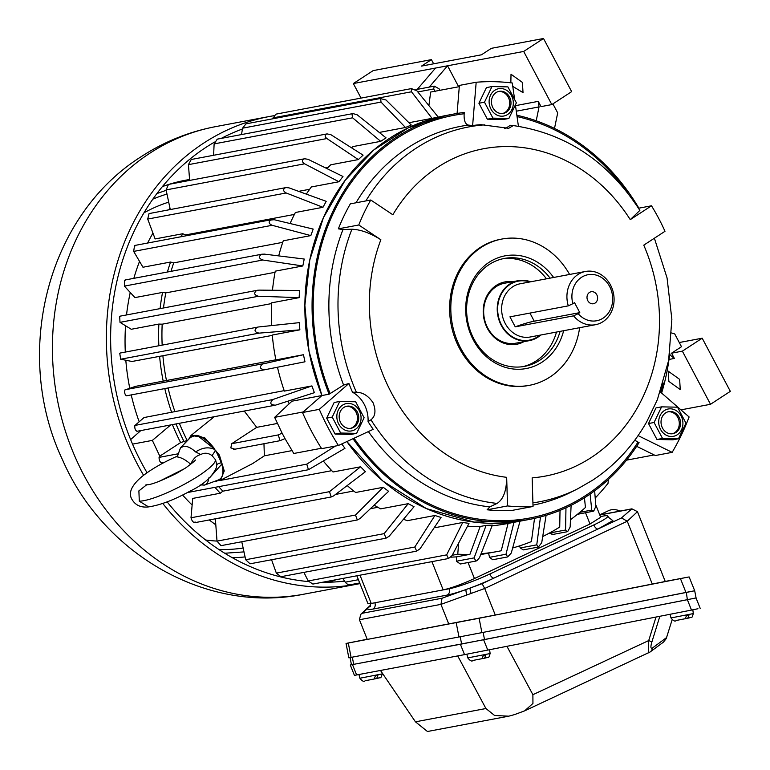 <?xml version="1.0" encoding="UTF-8"?>
<svg xmlns="http://www.w3.org/2000/svg" width="770" height="770" viewBox="0 0 770 770"><rect width="100%" height="100%" fill="white"/><g stroke="black" fill="none" stroke-linecap="round" stroke-linejoin="round"><path stroke-width="1.16" d="M473.05 660.419L482.116 658.668L483.329 655.453L485.822 654.972L484.6 658.177L486.197 657.83M482.116 658.668L473.03 660.419C471.933 661.738 470.181 660.901 467.785 657.898L490.134 653.547C488.247 659.332 489.479 656.406 484.609 658.177L482.299 658.61M677.225 434.781A13.908 12.041 -100.7 0 1 660.535 429.371A13.908 12.041 -100.7 0 1 664.394 410.545A13.908 12.041 -100.7 0 1 681.084 415.954A13.908 12.041 -100.7 0 1 677.225 434.781M661.574 406.858L654.077 422.489L662.527 438.438L678.466 438.765L672.903 439.814L656.954 439.487L648.513 423.539L656.001 407.908L661.574 406.858L677.513 407.186L685.964 423.144L678.466 438.765M675.983 432.442A11.223 9.721 79.3 0 0 679.862 419.005A11.223 9.721 79.3 0 0 668.726 411.632A11.223 9.721 79.3 0 0 665.626 412.884A11.223 9.721 79.3 0 0 661.748 426.33A11.223 9.721 79.3 0 0 672.884 433.693A11.223 9.721 79.3 0 0 675.983 432.442M672.249 433.789A11.223 9.721 79.3 0 0 674.712 432.682A11.223 9.721 79.3 0 0 678.707 419.602A11.223 9.721 79.3 0 0 668.1 411.777M662.527 438.438L656.954 439.487M648.513 423.539L654.077 422.489M177.735 455.975L176.253 456.793C180.69 457.159 185.512 459.651 190.739 464.281C192.895 458.978 196.254 455.715 200.797 454.521L195.638 451.961C191.268 447.967 187.341 446.061 183.857 446.263L180.498 447.813L177.437 456.273L176.253 456.793M146.685 484.782L138.879 490.885L139.312 501.212L148.572 506.901C160.256 505.149 174.039 499.913 189.911 491.193C203.386 484.811 212.241 476.9 216.476 467.438L216.774 465.099L215.6 459.873L212.068 455.647C208.266 452.856 204.512 452.481 200.797 454.521M200.152 484.975L204.762 484.994L218.488 479.922A25.593 12.05 -123.1 0 0 221.77 464.166L210.027 477.323M203.867 485.235C206.87 484.571 208.449 482.174 208.612 478.035M195.638 451.961C202.202 447.591 208.449 446.716 214.387 449.343L215.369 450.652L212.068 455.647M218.488 479.922C223.146 477.698 224.34 472.318 222.068 463.79L215.706 450.46L221.394 462.77A9.76 3.08 1.2 0 0 216.774 465.099M214.772 449.131L214.387 449.343A25.593 12.05 -123.1 0 0 190.662 437.293L195.927 435.339C202.125 436.003 208.41 440.604 214.772 449.131M355.374 429.371A13.908 12.041 -100.7 0 1 338.675 423.962A13.908 12.041 -100.7 0 1 342.544 405.136A13.908 12.041 -100.7 0 1 359.234 410.545A13.908 12.041 -100.7 0 1 355.374 429.371M339.724 401.449L332.226 417.08L340.677 433.029L356.616 433.356L351.053 434.405L335.104 434.078L326.663 418.129L334.151 402.498L339.724 401.449L355.663 401.776L364.104 417.735L356.616 433.356M354.133 427.032A11.223 9.721 79.3 0 0 358.012 413.596A11.223 9.721 79.3 0 0 346.875 406.223A11.223 9.721 79.3 0 0 343.776 407.474A11.223 9.721 79.3 0 0 339.897 420.921A11.223 9.721 79.3 0 0 351.033 428.284A11.223 9.721 79.3 0 0 354.133 427.032M350.398 428.38A11.223 9.721 79.3 0 0 352.862 427.273A11.223 9.721 79.3 0 0 356.856 414.183A11.223 9.721 79.3 0 0 346.25 406.368M340.677 433.029L335.104 434.078M326.663 418.129L332.226 417.08M676.243 620.456L685.31 618.714L686.532 615.5L689.015 615.009L687.793 618.223L689.391 617.877M685.31 618.705L676.224 620.466C675.126 621.785 673.384 620.938 670.978 617.935L693.337 613.584C691.45 619.369 692.673 616.452 687.803 618.223L685.493 618.657M665.222 581.417L689.131 576.932L694.694 590.754L696.09 597.943L484.522 639.581L350.283 664.991L460.393 644.259L687.369 599.695L691.508 610.071L464.531 654.635L354.421 675.367L350.283 664.991M484.522 639.581L483.117 632.391L686.32 592.438L687.369 599.695M694.694 590.754L686.32 592.438M666.608 637.56L652.565 647.926A7.325 6.718 53.5 0 1 650.092 651.997L663.442 642.132L666.223 638.628L672.114 619.802M648.436 652.873L648.725 640.553L532.888 694.694L532.946 703.453L524.639 710.854L514.485 714.618L508.749 716.177L494.59 715.484L485.928 708.525L415.444 721.817L427.456 731.5L508.749 716.177M380.495 670.468L415.444 721.817M457.717 655.915L485.928 708.525M532.888 694.694L506.958 646.357M650.092 651.997L524.639 710.854M697.966 608.733L691.508 610.071M652.565 647.926C650.669 649.023 650.419 647.108 651.815 642.19A7.325 1.078 -162.8 0 0 648.725 640.553L656.021 617.049M693.837 598.348L696.042 597.953L700.18 608.329M507.632 114.48A13.908 12.041 -100.7 0 1 490.942 109.07A13.908 12.041 -100.7 0 1 494.802 90.254A13.908 12.041 -100.7 0 1 511.492 95.663A13.908 12.041 -100.7 0 1 507.632 114.48M491.982 86.558L484.484 102.189L492.935 118.137L508.874 118.465L503.31 119.514L487.372 119.186L478.921 103.238L486.419 87.607L491.982 86.558L507.921 86.895L516.372 102.843L508.874 118.465M506.391 112.141A11.223 9.721 79.3 0 0 510.269 98.704A11.223 9.721 79.3 0 0 499.143 91.341A11.223 9.721 79.3 0 0 496.044 92.593A11.223 9.721 79.3 0 0 492.165 106.029A11.223 9.721 79.3 0 0 503.291 113.402A11.223 9.721 79.3 0 0 506.391 112.141M502.656 113.488A11.223 9.721 79.3 0 0 505.12 112.382A11.223 9.721 79.3 0 0 509.124 99.301A11.223 9.721 79.3 0 0 498.508 91.486M492.935 118.137L487.372 119.186M478.921 103.238L484.484 102.189M579.637 327.693A74.42 64.449 -100.7 0 1 529.404 385.327A74.42 64.449 -100.7 0 1 460.643 348.079A74.42 64.449 -100.7 0 1 501.847 239.056A74.42 64.449 -100.7 0 1 569.607 274.457M529.404 385.327L528.21 385.549A74.42 64.449 -100.7 0 1 459.449 348.31A74.42 64.449 -100.7 0 1 500.644 239.278L501.847 239.056M532.907 502.868A190.729 165.175 79.3 0 0 577.875 488.709L592.602 480.211C614.845 465.552 632.844 446.157 646.607 422.018L657.388 399.64L668.62 360.533L671.873 319.309L667.051 277.893L654.385 238.219M630.264 219.642A166.57 144.25 79.3 0 0 392.854 214.763L370.765 200.008A195.205 169.053 79.3 0 0 358.781 224.994L380.871 239.74A166.57 144.25 79.3 0 0 506.67 477.333C506.583 490.644 503.387 499.345 497.074 503.416L489.836 506.881L487.112 509.788A195.205 169.053 79.3 0 0 512.599 510.308L533.023 506.468L532.157 477.862A166.57 144.25 79.3 0 0 591.254 457.515A166.57 144.25 79.3 0 0 643.768 245.149L664.991 231.298A195.205 169.053 79.3 0 0 651.487 205.792L630.264 219.642L639.86 210.403C608.204 161.334 565.652 132.998 512.223 125.423M370.967 419.794L368.06 421.633A29.279 25.362 79.3 0 0 364.229 404.337A29.279 25.362 79.3 0 0 352.487 392.209L356.385 392.257C362.776 392.325 368.329 395.799 373.026 402.672C376.135 410.506 375.442 416.214 370.967 419.794A190.729 165.175 79.3 0 0 497.074 503.416M504.523 128.629A29.279 25.362 79.3 0 0 508.296 126.646A29.279 25.362 79.3 0 0 510.212 125.25L512.955 125.76L508.672 128.311L480.807 124.644A191.547 165.887 79.3 0 0 472.626 125.539L468.304 125.087A192.818 166.984 79.3 0 0 356.01 202.789M550.05 278.143A54.901 47.547 79.3 0 0 504.263 258.46A54.901 47.547 79.3 0 0 489.104 264.591A54.901 47.547 79.3 0 0 473.868 338.896A54.901 47.547 79.3 0 0 524.591 366.366A54.901 47.547 79.3 0 0 539.751 360.244A54.901 47.547 79.3 0 0 560.088 331.369M553.62 277.469A57.336 49.655 79.3 0 0 489.181 262.243A57.336 49.655 79.3 0 0 473.261 339.839A57.336 49.655 79.3 0 0 542.07 362.141A57.336 49.655 79.3 0 0 563.659 330.696M546.459 278.817A54.901 47.547 79.3 0 0 502.473 258.845M638.879 208.169A206.187 178.563 79.3 0 0 516.853 115.24M518.133 280.684L504.581 283.235A30.502 26.411 79.3 0 0 496.159 286.632A30.502 26.411 79.3 0 0 487.699 327.914A30.502 26.411 79.3 0 0 515.881 343.179L529.433 340.629A30.502 26.411 -100.7 0 1 499.181 320.599A30.502 26.411 -100.7 0 1 509.721 284.082A30.502 26.411 -100.7 0 1 518.133 280.684A30.502 26.411 -100.7 0 1 530.703 281.791M512.599 281.724A31.724 27.47 79.3 0 0 496.198 285.458A31.724 27.47 79.3 0 0 486.929 327.481A31.724 27.47 79.3 0 0 523.898 341.668M506.67 477.333L507.536 505.938A195.205 169.053 79.3 0 0 533.023 506.468M487.112 509.788L507.536 505.938M380.871 239.74C370.178 233.021 360.524 229.518 351.909 229.239A190.729 165.175 79.3 0 0 356.385 392.257M358.781 224.994L338.357 228.844L342.997 229.547L351.909 229.239M370.765 200.008L350.34 203.858A195.205 169.053 79.3 0 0 338.357 228.844M512.156 125.414L512.955 125.76M651.487 205.792L638.494 208.237M634.759 440.228L637.993 442.086A204.897 177.447 -100.7 0 1 586.153 495.197A204.897 177.447 -100.7 0 1 354.065 438.217M368.06 421.633A191.547 165.887 79.3 0 0 373.2 429.333L338.425 445.493L321.639 448.65A234.244 202.856 -100.7 0 1 302.504 412.518L319.29 409.351L348.925 383.47A191.547 165.887 79.3 0 0 352.487 392.209M342.997 229.547A192.818 166.984 79.3 0 0 343.603 385.077L348.925 383.47M343.603 385.077L329.137 394.192L321.937 395.539L302.504 412.518M329.137 394.192A206.187 178.563 79.3 0 1 453.463 114.095A206.187 178.563 79.3 0 1 464.262 112.449L464.156 113.758C463.819 120.38 465.205 124.153 468.304 125.087M353.016 438.708A206.187 178.563 79.3 0 0 529.827 519.327A206.187 178.563 79.3 0 0 639.071 442.615L637.993 442.086M636.665 446.321L655.357 455.522L672.143 452.356L638.08 435.599M338.425 445.493A234.244 202.856 -100.7 0 1 319.29 409.351M472.626 125.539L476.178 82.246L459.392 85.412L457.091 113.45M476.178 82.246A234.244 202.856 -100.7 0 1 512.281 82.987L514.504 98.618M515.438 105.211L518.422 126.261M661.613 393.075A206.187 178.563 79.3 0 0 669.784 353.305M660.304 391.93L689.112 416.965A234.244 202.856 -100.7 0 1 672.143 452.356M522.791 366.664A54.901 47.547 79.3 0 0 556.489 332.053M346.875 441.566A206.187 178.563 79.3 0 0 522.638 520.684L474.137 522.118L426.387 508.585L382.902 481.058L346.875 441.566M303.12 411.979L274.64 417.35L291.965 401.189L321.937 395.539A206.187 178.563 -100.7 0 1 446.273 115.452L432.037 118.349L411.488 91.784L411.267 88.81L412.056 88.483L276.574 114.018L275.641 114.374L272.763 118.801M374.393 678.947L376.703 678.514C381.574 676.743 380.351 679.66 382.238 673.885L359.879 678.235C362.285 681.229 364.037 682.076 365.124 680.757L374.21 679.005L375.433 675.791L377.916 675.3L376.694 678.514L378.291 678.168M602.997 321.677A27.085 23.456 -100.7 0 1 595.518 324.699A27.085 23.456 -100.7 0 1 573.592 315.844L515.236 326.836L509.942 316.845L568.308 305.854A27.085 23.456 -100.7 0 1 578.01 274.486A27.085 23.456 -100.7 0 1 585.489 271.464A27.085 23.456 -100.7 0 1 612.352 289.25A27.085 23.456 -100.7 0 1 602.997 321.677M568.308 305.854L572.88 303.698A23.427 20.29 -100.7 0 1 581.494 277.335A23.427 20.29 -100.7 0 1 609.609 286.44A23.427 20.29 -100.7 0 1 603.103 318.145A23.427 20.29 -100.7 0 1 578.164 313.688L573.592 315.844M596.808 294.794A6.102 5.284 79.3 0 0 590.301 292.003A6.102 5.284 79.3 0 0 587.115 298.721A6.102 5.284 79.3 0 0 587.799 300.685A6.102 5.284 79.3 0 0 595.114 303.053A6.102 5.284 79.3 0 0 596.808 294.794M540.732 335.017A30.502 26.411 -100.7 0 1 537.855 337.222A30.502 26.411 -100.7 0 1 529.433 340.629M572.88 303.698L574.516 302.629L579.8 312.62L534.245 321.206A76.865 12.955 -27.9 0 0 515.236 326.836M578.164 313.688L579.8 312.62M367.223 639.331L359.003 640.919L367.213 639.312M476.284 618.753L466.899 620.582L476.284 618.753M679.487 578.79L670.102 580.628L679.487 578.79M610.1 518.547L612.872 520.635L598.021 528.99L482.107 583.679L484.705 588.492L627.261 521.232L621.477 517.931L631.91 508.835L637.444 511.665L665.251 581.485L495.283 615.047L367.261 639.418L359.426 619.744L440.95 604.373L448.785 624.047M372.786 609.099A36.604 4.023 158.3 0 1 368.118 607.934L369.08 607.029A4.88 4.668 -133.2 0 0 367.531 607.973L366.568 608.887A4.88 4.668 46.8 0 1 368.118 607.934L362.478 613.228L442.019 598.242L466.235 589.445A4.88 1.309 70 0 0 467.005 594.921L471.153 593.41A4.88 1.309 -110 0 1 470.393 587.934L466.235 589.445A36.604 4.023 158.3 0 1 447.12 595.095L372.786 609.099A4.88 4.225 79.3 0 0 373.238 608.849A4.88 4.225 79.3 0 0 374.846 602.775L449.18 588.771A31.724 3.484 -21.7 0 0 489.807 574.016L593.834 524.938A31.724 3.484 -21.7 0 0 607.713 516.141A31.724 3.484 -21.7 0 0 603.285 516.054L600.436 516.593M692.442 591.168L481.905 632.632L348.839 657.811L346.048 643.441L367.194 639.254M686.927 577.327L479.104 618.262L346.048 643.441M599.734 514.822L608.464 510.703A46.364 22.609 64.7 0 1 620.254 511.03M367.531 607.973L370.668 605.056M495.283 615.047L484.705 588.492L471.153 593.41M637.444 511.665L627.261 521.232L652.325 584.16M442.019 598.242L440.95 604.373L467.005 594.921M362.478 613.228L360.764 614.325L359.426 619.744M411.267 88.81L416.734 90.61L438.149 116.982M381.439 98.319L245.957 123.855L242.55 128.186L241.53 134.567M379.264 132.44L405.472 127.493L411.276 125.029L386.001 99.984L380.621 98.656L381.025 102.092L242.55 128.186M381.487 98.31L380.621 98.656M352.901 113.585L217.275 139.139L214.118 143.903L213.617 155.28M351.418 147.734A206.187 178.563 79.3 0 1 353.132 146.55L380.698 141.343L386.049 137.859L357.184 114.817L352.93 113.575L351.986 113.941L352.593 117.81L214.118 143.903M326.952 168.591A206.187 178.563 79.3 0 1 330.763 164.79L358.339 159.583L363.094 155.145L330.985 134.75L327.086 133.893L191.239 159.496L188.429 164.655L189.651 180.43M327.086 133.893L326.066 134.269C324.622 135.51 324.901 136.935 326.904 138.552L188.429 164.655M306.306 194.127A206.187 178.563 79.3 0 1 311.359 186.956L338.935 181.749L342.987 176.484L308.058 159.303L304.602 158.764L168.486 184.415L166.108 189.911L170.237 209.401M304.602 158.764L303.505 159.159C301.792 160.622 302.158 162.172 304.583 163.817L166.108 189.911M290.069 223.521A206.187 178.563 79.3 0 1 295.391 212.501L322.967 207.294L326.211 201.326L288.971 187.851L286.017 187.582L149.043 213.588L147.705 219.065L155.117 238.931L182.702 233.743L185.695 234.908L294.409 214.426M286.017 187.582L284.852 187.995C282.869 189.699 283.312 191.364 286.18 192.972L147.705 219.065M135.703 245.803L134.509 245.697L133.682 251.405L142.97 267.238L170.555 262.041L173.712 262.888L282.734 242.338M278.692 255.89A206.187 178.563 79.3 0 1 283.254 240.808L310.83 235.601L313.188 229.075L274.178 219.71L270.568 220.056C268.306 222.03 268.836 223.781 272.156 225.302L133.682 251.405M125.587 280.174L124.644 280.261L124.365 286.113L134.962 297.595L162.547 292.408L165.81 292.889L275.034 272.311M272.484 290.242A206.187 178.563 79.3 0 1 275.246 271.165L302.812 265.968L304.237 259.047L264.062 254.081L261.011 254.562C258.479 256.833 259.086 258.653 262.839 260.019L124.365 286.113M120.389 316.22L119.677 316.422L120.005 322.351L131.275 329.271L158.861 324.074L162.181 324.189L271.521 303.582M271.618 325.585A206.187 178.563 79.3 0 1 271.56 302.841L299.126 297.644L299.569 290.492L258.855 290.126L256.41 290.656C253.609 293.235 254.302 295.103 258.479 296.257L120.005 322.351M119.745 353.305L120.226 353.045L119.745 353.305L120.698 359.224L131.997 361.476L272.32 335.393M258.701 326.952L299.309 322.649L299.857 329.849L259.172 333.121C254.6 332.245 253.84 330.359 256.891 327.462L258.239 327.019M275.872 359.802L135.607 386.347L124.836 389.986C124.345 392.69 124.875 394.635 126.424 395.819L264.899 369.725C259.971 369.177 259.144 367.29 262.416 364.056L303.457 354.72L304.978 361.794L264.899 369.725M284.188 390.631L144.067 417.542L134.827 425.569C134.586 428.534 135.327 430.42 137.06 431.239M134.942 425.425L272.878 399.553C269.413 403.124 270.299 404.981 275.525 405.145L136.896 431.316M188.583 439.449L191.037 435.425L204.599 437.63L219.383 455.07L224.263 470.961L220.355 480.326L215.677 480.952M291.974 450.623L264.351 455.821L252.781 463.473L220.355 480.326M264.351 455.821L263.966 443.732M234.571 449.103L230.836 447.88L231.712 443.693L256.718 427.35L277.373 423.462M476.909 560.685L479.508 557.682L492.377 525.13L486.101 525.381L474.118 557.894L475.899 561.06L476.909 560.685M668.851 381.4L668.245 371.188L679.64 379.36L680.247 389.582L668.851 381.4M510.847 82.823L511.02 74.247L522.416 82.419L523.023 92.631L512.762 86.375M565.969 507.796L565.575 530.01L566.999 531.781L567.769 531.454L570.156 527.017L571.109 505.322M540.501 516.92L536.748 544.852L538.326 547.066L541.724 542.735L546.094 515.342M513.975 522.31L506.015 554.217L507.7 556.912L511.261 553.043L520.087 520.934M590.08 494.08L591.764 510.077L593.728 511.116L595.845 506.275L594.652 490.827M570.474 519.692A231.799 200.749 79.3 0 0 585.45 507.469L584.44 497.795M577.442 514.322L593.728 511.116M595.21 498.007A231.799 200.749 79.3 0 0 608.031 483.319L608.329 479.546M480.73 554.583L498.094 551.378A231.799 200.749 79.3 0 0 501.241 550.752L508.065 523.407M481.067 553.726A231.799 200.749 79.3 0 0 498.094 551.378M488.575 553.168L489.528 557.326L492.713 559.732L507.661 556.922M512.656 547.98A231.799 200.749 79.3 0 0 531.416 541.57L534.534 518.364M519.49 545.92L520.27 547.951L523.311 549.896L538.326 547.066M542.715 536.526A231.799 200.749 79.3 0 0 559.723 527.026L560.021 510.385M549.087 533.119L552.783 534.274M278.355 434.906L279.914 440.719L284.996 438.602L282.08 433.106L278.355 434.906L231.712 443.693M433.635 63.814L431.412 59.627L373.171 70.599L353.343 83.545L435.56 68.049L417.244 89.368M543.514 38.5L523.687 51.446L551.821 104.585L571.648 91.64L543.514 38.5L491.356 48.327L481.442 54.805L421.498 66.095L431.412 59.627M321.398 448.275L293.774 453.482L284.996 438.602M282.08 433.106L274.64 417.35M702.202 338.203L730.335 391.343L710.508 404.289L682.364 351.149L702.202 338.203L679.275 342.525M654.173 454.935L626.53 460.152M431.922 561.638L443.183 589.897C451.605 587.991 462.019 584.209 474.436 578.549L590.022 524.014L600.696 517.247L595.73 504.774M460.296 564.006L456.485 561.215L456.389 556.893L450.893 557.162M452.24 555.247L457.765 554.207A231.799 200.749 79.3 0 0 469.921 554.342L456.389 556.893M443.183 589.897L371.246 603.459L359.994 575.2M356.847 575.787L367.839 603.391L371.246 603.459M323.439 461.182A206.187 178.563 79.3 0 0 333.006 471.981L360.572 466.793L365.404 471.702L333.612 495.899L331.244 496.968L329.473 491.674L360.572 466.793M347.193 485.562A206.187 178.563 79.3 0 0 355.644 492.482L383.219 487.294L388.619 491.327L360.119 518.489L357.319 519.971L355.49 515.034L383.219 487.294M374.133 505.13A206.187 178.563 79.3 0 0 380.64 508.854L408.206 503.667L414.048 506.718L389.177 536.247L386.03 538.182L384.163 533.639L408.206 503.667M403.47 519.288A206.187 178.563 79.3 0 0 407.349 520.674L434.925 515.496L441.066 517.479L420.074 548.731L416.676 551.137L414.809 547.027L434.925 515.496M434.319 527.537A206.187 178.563 79.3 0 0 435.146 527.671L462.722 522.484L469.007 523.369L452.038 555.632L448.486 558.519L446.648 554.872L462.722 522.484M458.631 543.1L457.765 554.207M467.515 526.208A206.187 178.563 79.3 0 0 480.191 526.478L469.921 554.342M480.191 526.478L486.101 525.381M492.117 525.794A206.187 178.563 79.3 0 0 505.938 523.831L529.827 519.327M428.9 105.586L430.651 92.053L459.295 86.654M299.857 329.849L272.282 335.046A206.187 178.563 79.3 0 0 275.891 359.908L303.457 354.72M277.469 367.232A206.187 178.563 79.3 0 0 284.351 391.102L311.917 385.914L314.381 392.681L275.525 405.145M288.076 401.122A206.187 178.563 79.3 0 0 289.164 403.807M523.687 51.446L435.56 68.049M536.209 120.775L539.048 106.905L538.249 101.361L541.031 106.616L551.821 104.585M458.66 86.769L447.553 65.787L429.227 87.106M682.364 351.149L671.575 353.18L681.488 346.712L674.741 333.959L671.7 332.967M321.937 395.539L309.011 351.274L304.882 305.344L309.771 260.048L323.429 217.66L345.162 180.315L373.893 149.881L408.167 127.897L446.273 115.452L453.463 114.095M669.621 354.71L674.356 358.435L671.575 353.18M710.508 404.289L680.94 409.861M342.823 578.434L345.239 582.178C347.164 584.459 348.983 585.219 350.687 584.469M303.919 572.38L308.173 580.975L312.889 584.074L448.4 558.539M271.569 559.751L276.334 573.121L280.906 576.72L416.637 551.137M241.77 541.753L245.697 559.732L250.019 563.804M377.849 507.305L370.389 508.71M243.089 513.58L215.369 518.932L217.015 541.127L221.009 545.66L357.232 519.991M353.757 491L335.528 494.436M331.764 470.663L222.848 491.183L220.307 493.214L192.721 498.421L190.999 517.777C192.125 521.511 193.511 522.917 195.137 521.993M222.848 491.183A203.742 176.446 -100.7 0 1 218.67 486.65M219.989 480.499L306.768 464.146L308.443 469.729L344.97 448.323L341.755 443.944M306.768 464.146L335.431 446.051M417.831 91.957L433.654 88.974L435.339 91.726M440.026 90.282L439.044 88.762L434.29 86.153L415.742 89.647M433.654 88.974L434.29 86.153M161.921 462.789C160.064 462.414 159.111 460.614 159.063 457.39L159.794 456.148L152.354 440.392L170.709 424.944M159.794 456.148L180.613 442.577L187.197 440.459A203.742 176.446 -100.7 0 1 179.343 423.317M187.197 440.459L187.697 440.363M244.263 411.084L256.718 427.35M273.417 399.332L311.917 385.914M174.79 411.247A203.742 176.446 -100.7 0 1 168.081 387.964M166.445 380.418A203.742 176.446 -100.7 0 1 162.913 356.01M162.162 345.124A203.742 176.446 -100.7 0 1 162.181 324.189M299.126 297.644L258.479 296.257M163.5 307.981A203.742 176.446 -100.7 0 1 165.81 292.889M302.812 265.968L262.839 260.019M171.017 271.338A203.742 176.446 -100.7 0 1 173.712 262.888M310.83 235.601L272.156 225.302M185.156 235.966A203.742 176.446 -100.7 0 1 185.695 234.908M322.967 207.294L286.18 192.972M298.625 191.345L309.675 189.266M338.935 181.749L304.583 163.817M325.643 167.956L328.02 167.504M358.339 159.583L326.904 138.552M380.698 141.343L352.593 117.81M405.472 127.493L381.025 102.092M408.937 122.719L432.037 118.349M361.043 98.098L353.343 83.545M552.918 103.863L557.692 112.901L554.506 128.436M220.307 493.214A206.187 178.563 -100.7 0 1 214.946 487.352M172.413 424.617A206.187 178.563 79.3 0 0 180.613 442.577M184.213 441.893A206.187 178.563 -100.7 0 1 176.012 423.943M171.652 412.345A206.187 178.563 -100.7 0 1 164.799 388.59M163.192 381.15A206.187 178.563 -100.7 0 1 159.592 356.279M158.861 345.749A206.187 178.563 -100.7 0 1 158.861 324.074M160.093 308.626A206.187 178.563 -100.7 0 1 162.547 292.408M167.408 272.012A206.187 178.563 -100.7 0 1 170.555 262.041M181.171 236.717A206.187 178.563 -100.7 0 1 182.702 233.743M215.802 524.813A206.187 178.563 -100.7 0 1 209.257 519.952M192.134 505.024A206.187 178.563 -100.7 0 1 182.596 495.052M147.07 472.732A233.021 201.807 -100.7 0 1 132.546 444.126L152.354 440.392M130.631 439.583L140.814 430.574M139.178 421.767A206.187 178.563 -100.7 0 1 131.227 394.914M129.774 388.244A206.187 178.563 -100.7 0 1 125.818 360.244M125.298 352.073A206.187 178.563 -100.7 0 1 125.549 325.758M126.53 314.949A206.187 178.563 -100.7 0 1 130.245 292.494M133.836 278.345A206.187 178.563 -100.7 0 1 139.534 261.377M147.609 243.041A206.187 178.563 -100.7 0 1 152.941 233.108M168.813 209.671A206.187 178.563 -100.7 0 1 169.987 208.208M274.178 115.664A237.901 206.033 79.3 0 0 269.529 116.472A237.901 206.033 79.3 0 0 143.576 475.292M162.788 503.455A237.901 206.033 79.3 0 0 357.646 584.055A237.901 206.033 79.3 0 0 359.956 583.602M344.546 581.109A233.021 201.807 -100.7 0 1 322.428 582.274M308.549 581.591A233.021 201.807 -100.7 0 1 167.138 501.886M132.546 444.126A233.021 201.807 -100.7 0 1 214.541 142.084M221.26 138.388A233.021 201.807 -100.7 0 1 242.415 129.004M184.665 468.593L158.822 481.51M139.312 501.212C159.371 500.433 214.907 470.056 215.6 459.873M214.724 449.189L197.861 435.839M221.529 462.298L215.658 450.508M353.709 664.346L352.314 657.176M460.219 636.838L461.615 644.018M659.851 616.289L651.815 642.19M356.625 674.972L352.487 664.587M464.531 654.635L460.393 644.259M487.776 650.13L483.637 639.755M368.378 431.566A192.818 166.984 79.3 0 0 489.836 506.881M532.975 505.13A192.818 166.984 79.3 0 0 571.388 491.992L577.875 488.709M484.638 124.846A190.729 165.175 79.3 0 0 365.846 200.941M330.032 393.412A204.897 177.447 -100.7 0 1 464.156 113.758M517.045 116.568A204.897 177.447 -100.7 0 1 627.338 192.51M663.23 382.998A204.897 177.447 -100.7 0 1 660.66 392.248M585.489 271.464L520.212 283.764A27.085 23.456 79.3 0 0 512.733 286.786A27.085 23.456 79.3 0 0 503.368 319.213A27.085 23.456 79.3 0 0 530.241 337L595.518 324.699M539.809 335.191A30.011 25.988 -100.7 0 1 537.624 336.798A30.011 25.988 -100.7 0 1 501.616 325.123A30.011 25.988 -100.7 0 1 509.942 284.505A30.011 25.988 -100.7 0 1 529.77 281.964M529.943 313.082L534.245 321.206M447.12 595.095A4.88 4.225 79.3 0 0 447.572 594.844A4.88 4.225 79.3 0 0 449.18 588.771M621.477 517.931L598.021 528.99A4.88 2.377 64.7 0 1 593.834 524.938M482.107 583.679L470.393 587.934A36.604 4.023 158.3 0 0 493.994 578.068A4.88 2.377 64.7 0 1 489.807 574.016M370.505 605.692L369.08 607.029A36.604 4.023 158.3 0 1 370.341 606.086M481.905 632.632L479.104 618.262M456.196 622.699L458.997 637.069M685.974 592.505L680.468 578.665M351.091 657.407L348.3 643.037M630.803 509.163L599.811 515.005M189.574 179.526A190.816 165.252 79.3 0 0 169.304 184.261M167.879 184.723A190.816 165.252 79.3 0 0 162.412 186.609M232.348 557.721A190.816 165.252 79.3 0 0 245.072 556.903M217.005 541.079A173.317 150.102 -100.7 0 1 205.648 540.011M218.892 549.52A181.393 157.09 79.3 0 0 243.137 548.028M166.984 194.059A181.393 157.09 79.3 0 0 152.864 199.141M149.9 153.191A237.901 206.033 79.3 0 0 67.693 438.014A237.901 206.033 79.3 0 0 303.688 594.219C206.379 614.113 103.218 553.678 62.688 460.152C12.715 355.528 45.709 216.784 141.362 156.56C164.193 141.699 188.929 131.728 215.571 126.646A237.901 206.033 79.3 0 0 149.9 153.191M125.125 389.755L263.6 363.652M579.887 512.31L591.764 510.077M489.528 557.326L506.015 554.217M520.27 547.951L536.748 544.852M549.453 533.052L565.575 530.01M585.566 512.839L590.022 524.014M474.436 578.549L468.054 562.543M456.485 561.215L474.118 557.894M539.048 106.905L516.285 111.198M515.496 105.654L538.249 101.361M674.356 358.435L669.014 359.446M669.573 355.114L670.391 354.96M345.239 582.178L358.406 579.704M308.173 580.975L446.648 554.872M276.334 573.121L414.809 547.027M245.697 559.732L384.163 533.639M217.015 541.127L355.49 515.034M190.999 517.777L329.473 491.674M213.723 481.673L216.986 481.067M178.524 453.722L159.063 457.39M264.793 369.744L126.424 395.819M259.172 333.121L120.698 359.224M411.488 91.784L273.013 117.877M335.845 579.752A233.021 201.807 -100.7 0 1 329.368 582.216M143.99 212.828A173.317 150.102 -100.7 0 1 168.697 202.144M467.785 657.898L466.861 654.192M490.134 653.547L489.605 649.774M177.889 455.907C163.086 462.414 151.084 469.315 141.873 476.63C131.362 485.562 128.08 493.185 132.017 499.489C135.462 505.284 140.92 507.757 148.408 506.92M145.886 484.888L146.425 484.811M195.291 459.969C195.85 460.142 192.625 462.808 185.637 467.958L176.744 473.281C160.911 481.096 150.872 484.936 146.637 484.792M180.575 447.736L190.662 437.293M670.978 617.935L670.064 614.287M693.337 613.584L692.808 609.811M350.061 657.599L351.457 664.76M359.879 678.235L358.955 674.53M382.238 673.885L382.084 672.807M365.124 680.757L374.21 678.996M607.713 516.141C609.494 518.374 610.495 519.23 610.726 518.711L610.726 518.711M369.995 606.635C370.524 606.856 370.668 605.538 370.418 602.698M631.91 508.835L599.763 514.899M360.764 614.325L366.568 608.887M156.936 193.549L166.195 190.305M243.984 551.898L224.725 553.245M134.991 245.418L271.704 219.652M125.077 279.991L262.3 254.129M120.072 316.162L257.738 290.223M120.101 353.055L258.152 327.038M567.009 531.781L551.926 534.621M475.841 561.07L460.2 564.015M279.914 440.719L233.724 449.43M359.706 582.957L349.984 584.786M250.019 563.813L385.972 538.192M194.579 522.724L331.244 496.968M187.476 492.531L308.385 469.739M163.846 462.597L161.594 463.02M191.037 435.425L214.291 416.724M269.529 116.472L215.571 126.646M357.646 584.055L303.688 594.219"/></g></svg>
